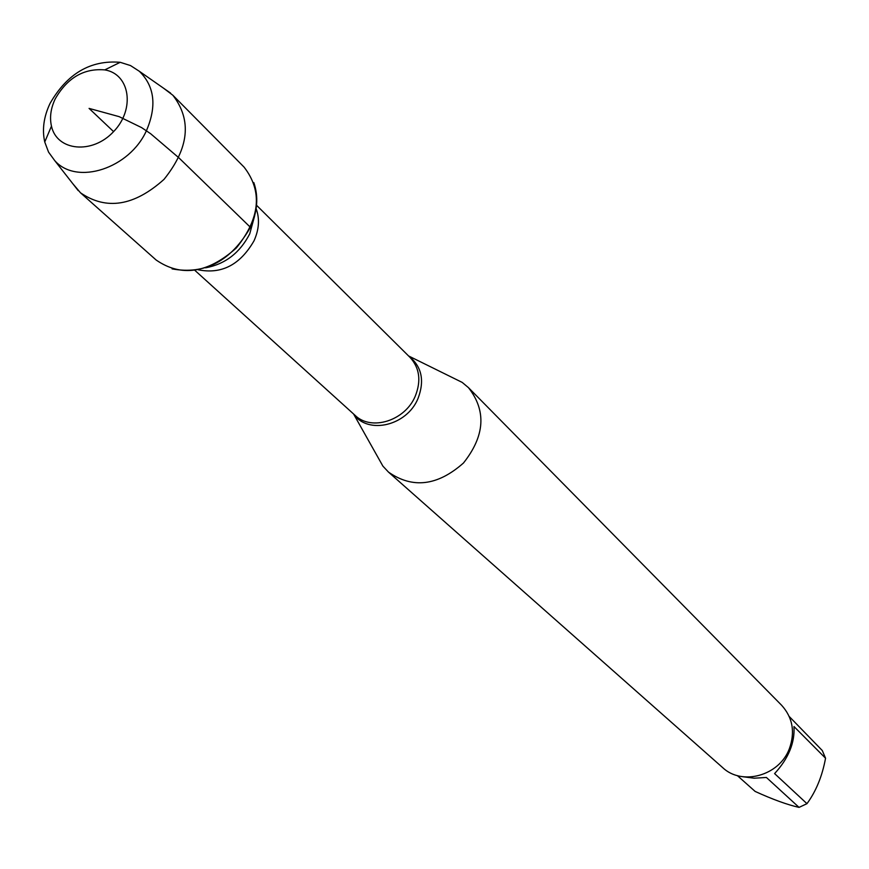 <?xml version="1.0" encoding="UTF-8"?>
<svg xmlns="http://www.w3.org/2000/svg" width="869" height="869" viewBox="0 0 869 869"><rect width="100%" height="100%" fill="white"/><g stroke="black" fill="none" stroke-linecap="round" stroke-linejoin="round"><path stroke-width="1.3" d="M451.163 376.961L462.189 382.403L468.456 387.639C486.575 410.82 484.913 435.945 463.47 463.014C437.607 485.89 412.601 488.921 388.476 472.095L382.892 466.11L376.874 455.399M172.084 268.879C204.899 274.93 231.024 261.08 250.446 227.341C257.528 211.515 258.658 196.59 253.824 182.588M388.476 472.095L722.671 767.62C741.963 786.043 779.221 775.756 789.28 748.937C795.32 732.23 792.789 717.696 781.676 705.335L468.456 387.639M789.269 716.534L822.313 750.566L825.55 758.224C822.259 776.126 816.067 791.268 806.964 803.673L799.045 807.388C787.314 804.748 772.671 799.426 755.139 791.431L737.346 775.604M825.55 758.224L793.984 726.527C794.939 742.81 788.476 758.496 774.594 773.595L806.964 803.673M799.045 807.388L766.404 777.462L754.162 778.2L742.702 776.723M72.887 183.793L80.491 192.799L156.127 260.005C181.23 277.32 207.984 273.29 236.379 247.926C260.168 218.195 262.731 191.256 244.091 167.13L172.877 95.253L163.481 88.149M80.491 192.799C106.366 210.537 134.206 206.062 164.013 179.372C189.04 148.175 192.006 120.128 172.877 95.253M50.044 103.433C67.174 73.572 90.561 59.863 120.215 62.307L130.535 65.577L139.344 71.28C154.519 86.205 156.941 105.877 146.611 130.285C129.763 168.553 76.7 185.727 54.736 160.613L48.555 152.118L44.743 141.995C41.984 129.611 43.754 116.761 50.044 103.433M55.192 98.936C50.75 108.364 49.5 117.434 51.467 126.157C56.887 151.184 92.407 154.584 113.589 131.621C135.368 109.222 130.046 73.93 104.758 69.889C83.848 68.13 67.326 77.808 55.192 98.936M113.589 131.621L89.072 108.397L119.129 116.642L141.636 127.624L150.674 133.75L178.851 157.8L250.446 227.341M408.473 355.856L408.734 356.029C421.758 366.414 424.832 380.611 417.978 398.599C406.931 425.701 368.087 434.924 353.672 414.165L353.477 413.916M194.895 270.378L355.128 415.393C371.313 431.361 405.128 420.715 415.23 396.231C421.356 380.904 419.629 367.956 410.049 357.409L256.551 205.28M256.138 208.647C259.82 218.695 259.114 229.416 254.02 240.822C240.159 264.828 221.562 274.485 198.23 269.792M205.562 267.826C225.212 264.165 239.942 252.836 249.74 233.826L254.584 216.077M355.128 415.393L353.672 414.165L382.892 466.11M410.049 357.409L408.734 356.029L462.189 382.403M54.736 160.613L78.21 190.604M139.344 71.28L170.574 93.102M51.467 126.157L44.743 141.995M104.758 69.889L120.215 62.307"/></g></svg>
